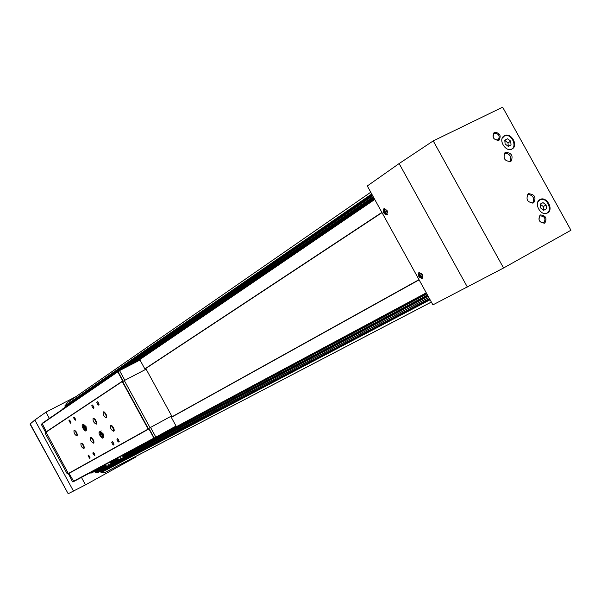<?xml version="1.0" encoding="UTF-8"?>
<svg xmlns="http://www.w3.org/2000/svg" width="601" height="601" viewBox="0 0 601 601"><rect width="100%" height="100%" fill="white"/><g stroke="black" fill="none" stroke-linecap="round" stroke-linejoin="round"><path stroke-width="0.9" d="M505.103 143.97L504.795 140.176L507.597 138.771L510.707 141.152L511.023 144.939L508.221 146.359L505.103 143.97M540.592 207.946L540.254 204.1L543.019 202.612L546.114 204.956L546.452 208.795L543.695 210.297L540.592 207.946M503.57 267.993L432.908 304.865L367.294 185.972L399.124 163.562L433.231 140.904L502.639 107.173L570.95 230.243L503.57 267.993L433.231 140.904M171.308 417.357L419.107 279.856M91.705 472.889L90.158 472.732M381.883 212.416L144.833 368.879M372.41 195.25L65.486 406.524L64.961 406.223L67.169 402.715L370.742 192.222L67.169 402.715M105.16 472.424L431.368 302.078L105.16 472.424L100.953 472.348L100.976 471.747L429.43 298.562L100.976 471.747M101.99 471.207L102.253 470.2M97.542 472.664L95.416 472.837L95.153 471.973L106.347 466.023M95.484 471.8L95.409 470.944M62.211 409.566L62.774 408.883M66.801 406.096L66.343 405.938M387.142 210.658L386.991 214.82C383.648 214.069 382.612 212.048 383.866 208.757L387.142 210.658M422.338 274.417L422.187 278.406C418.784 277.677 417.695 275.679 418.905 272.426L422.338 274.417M504.539 135.646L504.044 135.931C497.59 139.785 506.275 153.195 512.375 148.8C518.655 145.187 510.842 132.07 504.539 135.646M539.983 199.547L539.886 199.6C533.162 202.995 541.043 216.916 547.443 212.949C554.227 209.629 546.452 195.656 539.983 199.547M505.479 152.323L505.193 152.489C502.676 158.311 504.57 161.308 510.888 161.481C513.502 155.914 511.699 152.864 505.479 152.323M528.414 193.68L528.309 193.74C525.544 199.434 527.325 202.507 533.65 202.95C536.475 197.338 534.725 194.251 528.414 193.68M494.307 132.182C491.686 137.005 493.218 139.755 498.89 140.446C501.504 135.631 499.972 132.881 494.307 132.182M540.186 214.895C537.647 219.883 539.18 222.64 544.776 223.181C547.301 218.193 545.768 215.436 540.186 214.895M145.096 369.36L144.969 368.804L381.92 212.469M145.502 369.487L145.172 368.879L382.011 212.634M171.495 417.071L418.995 279.66L171.495 417.071L171.052 416.26M75.944 396.637L45.961 412.151L34.828 419.994L30.05 424.088L68.183 493.744L30.178 423.825M135.556 456.55L135.811 457.015L85.515 484.864L81.451 477.397M49.357 418.394L45.961 412.151M85.515 484.864L68.183 493.744M540.096 215.857L540.081 215.864C537.948 220.019 539.225 222.31 543.897 222.746C546.054 218.584 544.784 216.292 540.096 215.857M494.24 133.189L493.969 133.347C492.204 137.689 493.646 139.875 498.297 139.898C500.152 135.811 498.8 133.572 494.24 133.189M532.854 203.273C534.785 198.157 533.049 195.152 527.64 194.258M510.091 161.842C511.819 156.651 509.979 153.713 504.555 153.03M547.195 213.085C553.513 209.516 546.001 196.219 539.653 199.742C546.79 196.482 553.326 209.907 547.195 213.077M504.066 135.961L504.074 135.954C507.665 134.519 510.85 136.254 513.63 141.175C514.674 145.119 514.171 147.711 512.105 148.958C518.054 145.104 510.226 132.445 504.066 135.961M540.261 204.16L543.019 202.612M540.269 204.235L543.296 206.534L546.114 204.956M543.296 206.534L543.62 210.237M504.825 140.566L507.597 138.771M504.893 140.529L507.995 142.903L510.707 141.152M507.995 142.903L508.273 146.328M422.563 278.09L421.113 277.654M418.965 273.718L419.385 272.276M422.676 277.932L421.136 277.67L419.566 275.957L418.965 273.71L419.581 272.268M421.579 276.798L422.616 276.22L422.308 274.439L420.963 273.237L419.934 273.816L420.242 275.596L421.579 276.798M387.344 214.527L385.925 214.054M383.919 210.034L384.385 208.607M387.465 214.377L385.985 214.091L384.467 212.356L383.919 210.087L384.58 208.607M386.496 213.227L387.487 212.581L387.157 210.763L385.842 209.599L384.85 210.252L385.181 212.063L386.496 213.227M420.978 273.252L419.934 273.816M422.315 274.469L420.242 275.596M385.947 209.696L384.85 210.252M387.209 211.034L385.181 212.063M175.176 426.53L154.434 438.287L153.924 438.106L148.92 428.934L148.162 429.069L122.228 381.545L122.762 380.996L117.766 371.846L117.901 371.32L126.157 367.061M73.788 481.506L154.434 438.287L73.788 481.506L69.002 473.393L68.326 473.52L45.954 431.969L122.311 381.237M46.337 431.713L42.123 423.367L117.834 371.373M155.862 437.152L150.558 427.424L170.789 416.395L176.055 426.041L154.217 438.031L148.928 428.333L148.349 428.648L122.687 381.627L124.317 380.546L150.047 427.702L148.349 428.648M123.243 381.259L117.991 371.636L119.539 370.592L124.82 380.268M134.849 362.576L138.974 360.532M171.172 416.793L171.443 417.282M170.789 416.403L171.668 415.915L146.133 369.172L124.317 380.546M145.239 369.615L140.003 360.029L119.539 370.592M42.017 423.773L41.266 424.298L45.796 432.63M69.002 473.393L148.92 428.934M68.597 473.611L148.47 429.182M68.326 473.52L148.162 429.069M76.605 432.472L77.108 436.01C74.704 434.839 73.675 432.915 74.028 430.233L76.605 432.472M86.056 426.56L86.552 430.173L85.853 430.541C86.228 427.799 85.184 425.846 82.713 424.667L83.148 425.531L82.63 424.719L83.426 424.291L86.056 426.56M106.001 414.089L106.467 417.86C103.853 416.673 102.771 414.645 103.222 411.768L106.001 414.089M95.852 420.437L96.333 424.126C93.786 422.946 92.719 420.955 93.14 418.146L95.852 420.437M83.577 445.266L84.072 448.774C81.653 447.61 80.624 445.687 80.97 443.012L83.577 445.266M113.356 427.589L113.822 431.323C111.193 430.143 110.103 428.115 110.546 425.245L113.356 427.589M93.147 439.579L93.636 443.162C91.157 441.99 90.105 440.037 90.481 437.295L93.147 439.579M100.375 431.36L99.668 431.736L100.344 431.375L103.071 433.697L103.545 437.355L102.839 437.731C103.244 434.929 102.178 432.938 99.623 431.758L100.082 432.63L99.593 431.781C97.279 433.148 102.884 439.94 102.839 437.731M75.148 418.251L75.26 420.287L73.525 417.703L73.923 416.989L75.148 418.251M93.508 406.253L93.606 408.372L92.494 407.448L91.788 405.698L92.238 404.954L93.508 406.253M94.47 453.747L94.575 455.738L92.817 453.162L93.215 452.448L94.47 453.747M113.506 442.967L113.604 445.04L112.477 444.124L111.756 442.374L112.207 441.637L113.506 442.967M70.52 421.278L70.633 423.292L68.92 420.73L69.31 420.024L70.52 421.278M98.549 402.955L98.647 405.104L97.512 404.173L96.806 402.392L97.272 401.648L98.549 402.955M89.669 456.467L89.782 458.435L88.039 455.881L88.43 455.175L89.669 456.467M118.743 440.007L118.825 442.103L117.683 441.179L116.962 439.406L117.42 438.662L118.743 440.007M45.879 432.239L122.228 381.545M67.988 473.445L67.222 473.858L68.213 473.31L72.556 481.852L73.375 481.416M46.014 432.487L45.067 433.111L67.222 473.858M150.558 427.424L148.928 428.333M171.668 415.915L150.047 427.702M119.208 441.517L117.743 438.805M90.127 457.917L88.723 455.31M99.03 404.526L97.595 401.799M70.986 422.773L69.603 420.159M113.98 444.47L112.522 441.773M94.928 455.205L93.516 452.583M93.981 407.809L92.554 405.097M75.613 419.761L74.231 417.132M93.989 442.298L91.397 437.475M93.884 441.45L92.051 438.031M93.568 440.473L92.689 438.835M114.213 430.489L111.47 425.38M114.13 429.595L112.169 425.944M113.874 428.716L112.763 426.642M84.403 447.903L81.886 443.207M84.29 447.069L82.517 443.763M83.937 446.025L83.193 444.627M96.701 423.284L94.056 418.311M96.611 422.413L94.733 418.867M96.333 421.489L95.341 419.618M106.858 417.026L104.146 411.91M106.783 416.14L104.837 412.474M106.527 415.253L105.43 413.18M77.446 435.139L74.945 430.436M77.334 434.305L75.576 431M76.988 433.261L76.244 431.864M110.058 462.064L111.125 464.025L111.463 463.822L110.404 461.884M111.125 464.025L108.698 465.362L107.617 463.379M108.698 465.362L106.61 466.496L105.521 464.498M122.334 455.49L123.423 457.489L122.657 455.318M123.423 457.489L120.951 458.848L119.847 456.82M120.951 458.848L118.803 460.013L117.691 457.977M100.104 432.615L100.42 435.214L102.343 436.919C103.5 437.393 99.804 430.955 100.029 432.615L100.082 432.63M83.178 425.516L83.509 428.07L85.365 429.745C86.431 430.053 82.803 423.848 83.103 425.516L83.163 425.516M509.498 149.536C518.731 149.446 512.014 132.055 504.314 136.074L502.241 138.215M544.529 213.498C554.122 213.933 547.639 195.61 539.751 199.953L537.91 201.786M90.218 472.844L105.581 464.611M110.464 461.996L117.758 458.09M122.724 455.43L426.259 292.822M136.968 361.486L374.746 199.479M67.102 402.783L370.757 192.245M105.032 472.454L431.345 302.04M101.238 472.604L430.098 299.779M100.953 472.348L429.82 299.268M100.908 471.875L429.482 298.659M97.354 472.762L428.806 297.435M95.416 472.837L428.16 296.255M95.131 472.574L106.595 466.481M108.428 465.505L118.795 459.998M120.681 458.999L427.874 295.745M95.086 472.101L106.385 466.091M111.275 463.484L118.577 459.6M123.551 456.948L427.536 295.129M111.245 463.424L118.54 459.532L111.238 463.409M427.476 295.016L123.505 456.873L427.484 295.031M91.517 472.987L105.949 465.287L91.622 472.964M110.832 462.672L118.127 458.773L110.847 462.695M123.1 456.121L426.838 293.874M90.533 473.025L105.731 464.896M110.622 462.282L117.909 458.375M122.882 455.723L426.507 293.265M134.564 362.719L374.521 199.074M131.897 364.078L374.258 198.593M128.637 365.761L373.95 198.037M128.374 365.896L373.927 197.992L128.434 365.866M127.645 366.279L373.86 197.872M123.881 368.24L373.506 197.233M121.094 369.675L373.236 196.745M62.639 408.973L372.733 195.821L62.692 408.92M65.336 406.516L372.35 195.13M64.961 406.223L371.996 194.491M64.893 405.848L371.726 194.003M467.353 287.015L399.124 163.562M73.487 491.1L34.828 419.994M42.032 423.803L117.766 371.846M73.337 481.356L153.924 438.106M101.223 430.902L99.616 431.766M97.46 472.732L428.829 297.472M95.153 471.973L106.347 466.015M123.107 456.144L426.86 293.904M131.777 364.138L374.25 198.578M65.486 406.524L372.417 195.257M42.123 423.367L117.864 371.343M85.853 430.541C85.875 432.765 80.481 425.951 82.63 424.719"/></g></svg>
